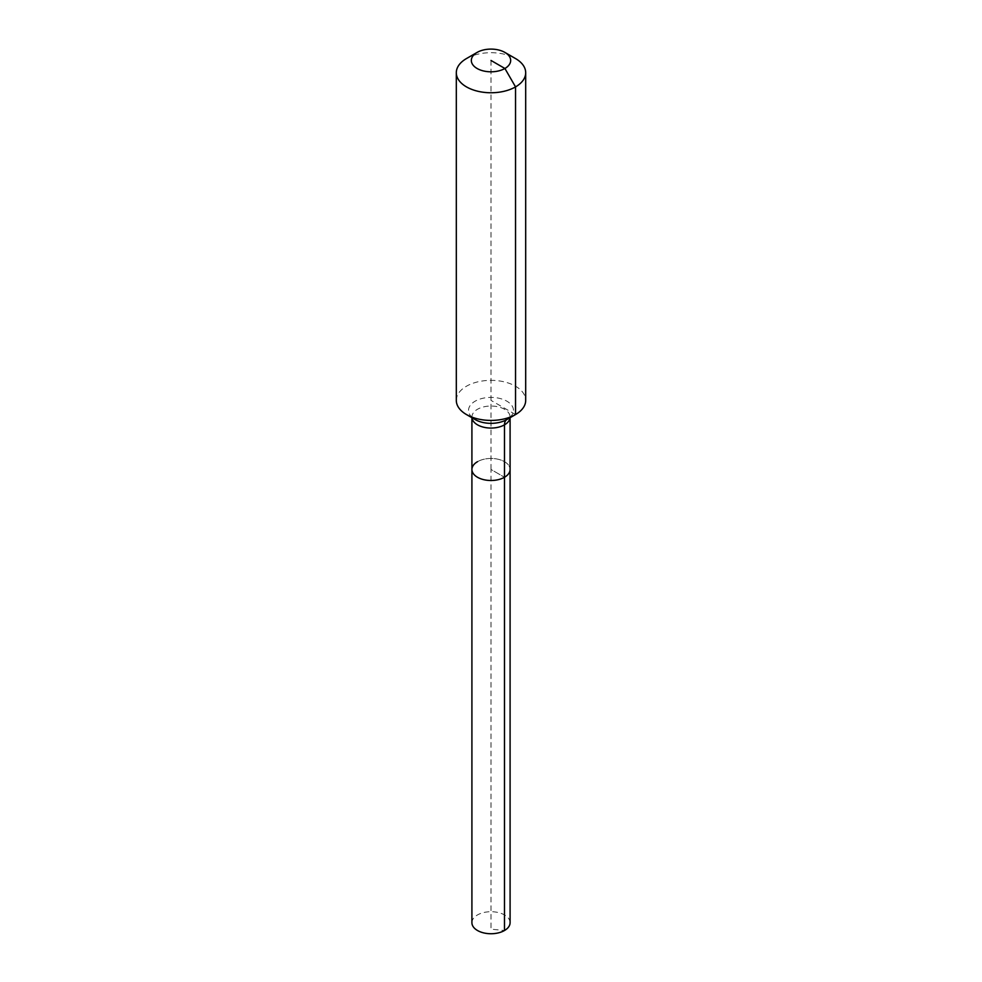 <?xml version="1.0" encoding="UTF-8"?>
<svg xmlns="http://www.w3.org/2000/svg" width="982" height="982" viewBox="0 0 982 982"><rect width="100%" height="100%" fill="white"/><g stroke="black" fill="none" stroke-linecap="round" stroke-linejoin="round"><path stroke-width="0.74" stroke-dasharray="4.91 3.68" d="M471.912 922.724A19.088 11.023 180 0 1 477.51 914.929A19.088 11.023 180 0 1 498.304 912.548A19.088 11.023 180 0 1 510.088 922.724M477.51 461.687A19.088 11.023 180 0 1 498.304 459.294A19.088 11.023 180 0 1 510.088 469.47A19.088 11.023 180 0 0 498.304 459.294A19.088 11.023 180 0 0 477.51 461.687A19.088 11.023 180 0 0 471.912 469.47M456.311 400.386A34.689 20.033 180 0 1 466.462 386.221A34.689 20.033 180 0 1 504.282 381.875A34.689 20.033 180 0 1 525.689 400.386M466.462 58.564A34.689 20.033 180 0 1 515.538 58.564M491 60.454L491 469.47L504.49 477.264L491 469.47L491 929.181L504.49 930.506M515.538 414.551L491 400.386M471.949 417.718A19.088 11.023 180 0 1 471.912 417.043A19.088 11.023 180 0 1 477.51 409.261A19.088 11.023 180 0 1 504.49 409.261A19.088 11.023 180 0 1 510.088 417.043A19.088 11.023 180 0 1 510.051 417.718M471.912 417.694L471.876 416.724L475.116 419.547A22.463 12.975 180 0 1 475.116 401.196A22.463 12.975 180 0 1 506.884 401.196A22.463 12.975 180 0 1 506.884 419.547L510.124 416.724L510.088 417.694"/><path stroke-width="1.47" d="M510.088 417.694L510.088 922.724A19.088 11.023 180 0 1 504.49 930.506A19.088 11.023 180 0 1 483.696 932.9A19.088 11.023 180 0 1 471.912 922.724L471.912 469.47A19.088 11.023 180 0 1 477.51 461.687M504.908 52.427A19.665 11.354 180 0 1 504.908 68.482A19.665 11.354 180 0 1 477.092 68.482A19.665 11.354 180 0 1 477.092 52.427A19.665 11.354 180 0 1 504.908 52.427L515.538 58.564A34.689 20.033 180 0 1 525.689 72.729L525.689 400.386A34.689 20.033 180 0 1 515.538 414.551L506.884 419.547A11.563 6.678 -120 0 0 504.49 424.838L504.49 477.264A19.088 11.023 180 0 0 510.088 469.47A19.088 11.023 180 0 1 504.49 477.264A19.088 11.023 180 0 1 483.696 479.658A19.088 11.023 180 0 1 471.912 469.47A19.088 11.023 180 0 0 483.696 479.658A19.088 11.023 180 0 0 504.49 477.264L504.49 930.506M477.092 52.427L466.462 58.564L477.092 52.427M525.689 72.729A34.689 20.033 180 0 1 515.538 86.895A34.689 20.033 180 0 1 477.718 91.228A34.689 20.033 180 0 1 456.311 72.729A34.689 20.033 180 0 1 466.462 58.564L466.462 58.564M491 60.454L504.908 68.482L515.538 86.895L515.538 414.551A34.689 20.033 180 0 1 466.462 414.551A34.689 20.033 180 0 1 456.311 400.386L456.311 72.729M506.884 419.547L515.538 414.551L506.884 419.547A22.463 12.975 180 0 1 475.116 419.547L466.462 414.551M510.051 417.718A19.088 11.023 180 0 1 504.49 424.838A19.088 11.023 180 0 1 477.51 424.838A19.088 11.023 180 0 1 471.949 417.718M471.912 417.694L471.912 469.47"/></g></svg>
